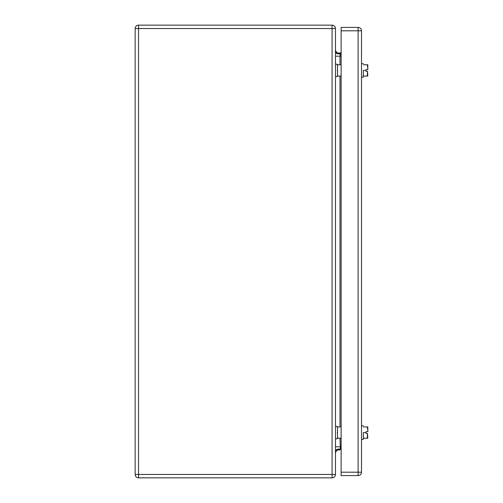<?xml version="1.0" encoding="UTF-8"?>
<svg xmlns="http://www.w3.org/2000/svg" width="503" height="503" viewBox="0 0 503 503"><rect width="100%" height="100%" fill="white"/><g stroke="black" fill="none" stroke-linecap="round" stroke-linejoin="round"><path stroke-width="0.75" d="M135.156 474.455L135.156 28.545A3.395 3.395 0 0 1 138.551 25.15L332.081 25.15A3.395 3.395 0 0 1 335.476 28.545L335.476 474.455A3.395 3.395 0 0 1 332.081 477.85L138.551 477.85A3.395 3.395 0 0 1 135.156 474.455A3.395 3.395 0 0 0 138.551 477.85L138.551 28.545L135.156 28.545A3.395 3.395 0 0 1 138.551 25.15L138.551 28.545L332.081 28.545L332.081 25.15A3.395 3.395 0 0 1 335.476 28.545L332.081 28.545L332.081 474.455L135.156 474.455M335.476 446.796L339.99 446.796L341.135 447.192M339.934 449.978L339.99 450.003A3.395 3.395 0 0 0 335.476 453.203C335.916 450.638 337.419 449.569 339.99 450.003L340.374 449.217L339.99 438.239M335.476 56.204L339.99 56.204L340.374 53.783L339.99 52.997A3.395 3.395 0 0 1 339.934 53.022L341.135 52.601L339.934 53.022A3.395 3.395 0 0 1 335.476 49.797C335.916 52.362 337.419 53.431 339.99 52.997L339.934 53.022M337.173 70.42C337.173 62.391 337.173 62.391 337.173 70.42C337.173 78.449 337.173 78.449 337.173 70.42M335.476 70.42C335.476 78.449 335.476 78.449 335.476 70.42L335.476 64.195L337.173 64.195M337.173 432.58C337.173 424.551 337.173 424.551 337.173 432.58C337.173 440.609 337.173 440.609 337.173 432.58M335.476 432.58C335.476 440.609 335.476 440.609 335.476 432.58L335.476 426.355L337.173 426.355M341.135 472.191L358.111 472.191L358.111 27.414A3.395 3.395 0 0 1 361.506 30.809L361.506 472.191A3.395 3.395 0 0 1 358.111 475.587L341.135 475.587L341.135 27.414L358.111 27.414A3.395 3.395 0 0 1 361.506 30.809L341.135 30.809M361.506 77.21L363.317 77.21L363.317 70.42C363.317 61.662 363.317 61.662 363.317 70.42L366.033 70.42L366.033 69.515L367.844 69.515L367.781 67.572M363.317 76.079L367.278 76.079L367.542 71.325L366.033 71.325L366.033 70.42M363.317 64.761L367.278 64.761L367.781 67.704M367.844 69.515L367.781 64.761M367.781 76.079L367.542 71.325M361.506 439.37L363.317 439.37L363.317 432.58C363.317 423.822 363.317 423.822 363.317 432.58L366.033 432.58L366.033 431.675L367.844 431.675L367.781 429.732M363.317 438.239L367.278 438.239L367.542 433.485L366.033 433.485L366.033 432.58M363.317 426.921L367.278 426.921L367.781 429.864M367.844 431.675L367.781 426.921M367.781 438.239L367.542 433.485M335.476 474.455A3.395 3.395 0 0 1 332.081 477.85L332.081 474.455L335.476 474.455M335.476 451.367C336.023 449.418 337.658 448.701 340.374 449.217M335.476 51.633C336.023 53.582 337.658 54.299 340.374 53.783M339.99 426.921L339.99 76.079M339.99 64.761L339.99 56.204L341.135 55.808M358.111 472.191L361.506 472.191A3.395 3.395 0 0 1 358.111 475.587L358.111 472.191M337.173 65.101L337.513 64.761L337.513 76.079L337.173 75.739M337.173 427.261L337.513 426.921L337.513 438.239L337.173 437.899M337.173 76.645L335.476 76.645M337.173 438.805L335.476 438.805M337.513 64.761L341.135 64.761M337.513 76.079L341.135 76.079M363.317 63.63L361.506 63.63M337.513 426.921L341.135 426.921M337.513 438.239L341.135 438.239M363.317 425.79L361.506 425.79"/></g></svg>
